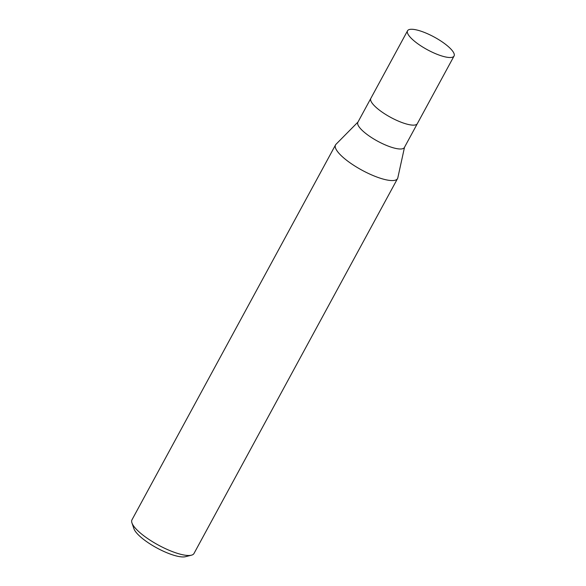 <?xml version="1.0" encoding="UTF-8"?>
<svg xmlns="http://www.w3.org/2000/svg" width="586" height="586" viewBox="0 0 586 586"><rect width="100%" height="100%" fill="white"/><g stroke="black" fill="none" stroke-linecap="round" stroke-linejoin="round"><path stroke-width="0.88" d="M370.85 98.353A26.458 7.208 28.5 0 0 370.828 98.389L357.87 122.262A26.458 7.208 28.5 0 0 389.434 146.559A26.458 7.208 28.5 0 0 404.377 147.511L417.335 123.646A26.458 7.208 28.5 0 0 417.357 123.602M417.335 123.646A26.458 7.208 28.5 0 1 402.392 122.694A26.458 7.208 28.5 0 1 370.828 98.389A26.458 7.208 28.5 0 0 402.392 122.694A26.458 7.208 28.5 0 0 417.335 123.646L454.055 56.022A26.458 7.208 28.5 0 0 422.499 31.717A26.458 7.208 28.5 0 0 407.548 30.765A26.458 7.208 28.5 0 0 439.104 55.069A26.458 7.208 28.5 0 0 454.055 56.022M358.009 122.013L335.998 144.288A35.285 9.603 28.5 0 0 345.938 159.744A35.285 9.603 28.5 0 0 377.618 177.302A35.285 9.603 28.5 0 0 397.55 178.569A35.285 9.603 28.5 0 0 397.828 177.8M336.034 144.251A35.285 9.603 28.5 0 0 335.536 144.903L131.975 519.826A35.285 9.603 28.5 0 0 131.945 522.902L133.923 528.711A30.575 8.329 28.5 0 0 170.416 554.122A30.575 8.329 28.5 0 0 185.469 556.7L191.424 555.191A35.285 9.603 28.5 0 0 193.988 553.492L397.55 178.569M131.945 522.902A35.285 9.603 28.5 0 0 174.057 552.224A35.285 9.603 28.5 0 0 191.424 555.191M335.536 144.903A35.285 9.603 28.5 0 0 377.618 177.302A35.285 9.603 28.5 0 0 397.813 177.858L404.516 147.262M370.828 98.389L407.548 30.765"/></g></svg>
